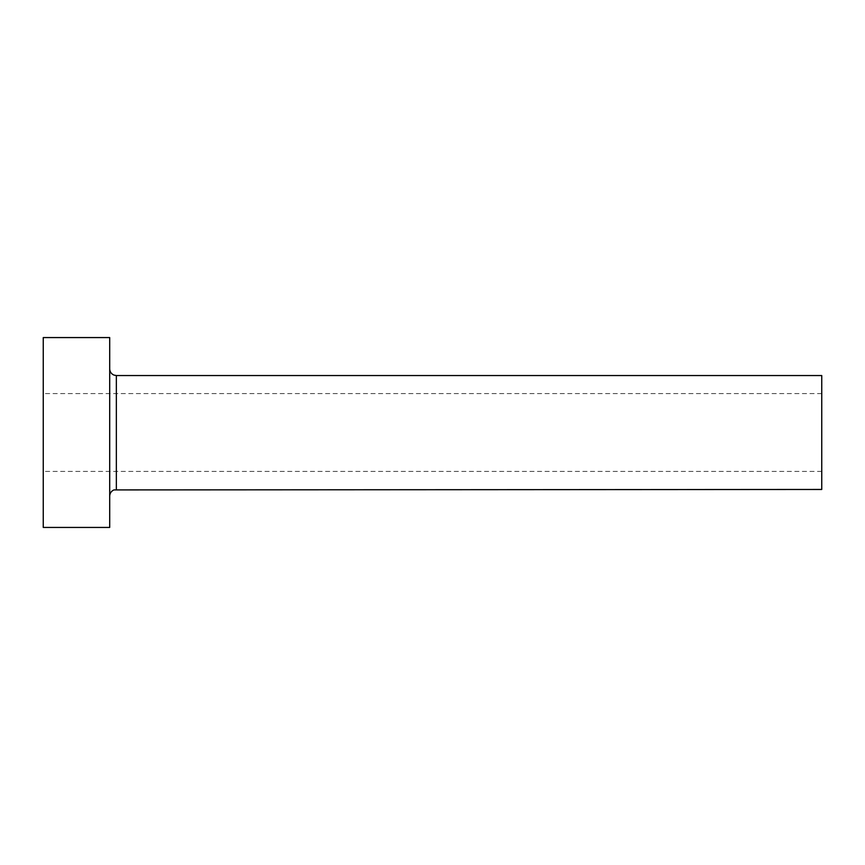 <?xml version="1.0" encoding="UTF-8"?>
<svg xmlns="http://www.w3.org/2000/svg" width="865" height="865" viewBox="0 0 865 865"><rect width="100%" height="100%" fill="white"/><g stroke="black" fill="none" stroke-linecap="round" stroke-linejoin="round"><path stroke-width="0.65" stroke-dasharray="4.33 3.24" d="M43.25 527.434L43.25 337.566M821.75 489.46L821.75 375.54M109.704 527.434L109.704 337.566M109.704 432.5L109.704 496.11L109.704 432.5M43.25 432.5L43.25 471.425L43.25 432.5M821.75 432.5L821.75 471.425L821.75 432.5M116.353 489.46L116.353 375.54M821.75 393.575L43.25 393.575M821.75 471.425L43.25 471.425"/><path stroke-width="1.3" d="M116.353 489.46L116.353 375.54L821.75 375.54L821.75 489.46L113.953 489.914C111.261 491.104 109.844 493.169 109.704 496.11M109.704 432.5L109.704 527.434L43.25 527.434L43.25 337.566L109.704 337.566L109.704 432.5M116.353 375.54L113.953 375.086C111.261 373.896 109.844 371.831 109.704 368.89"/></g></svg>
